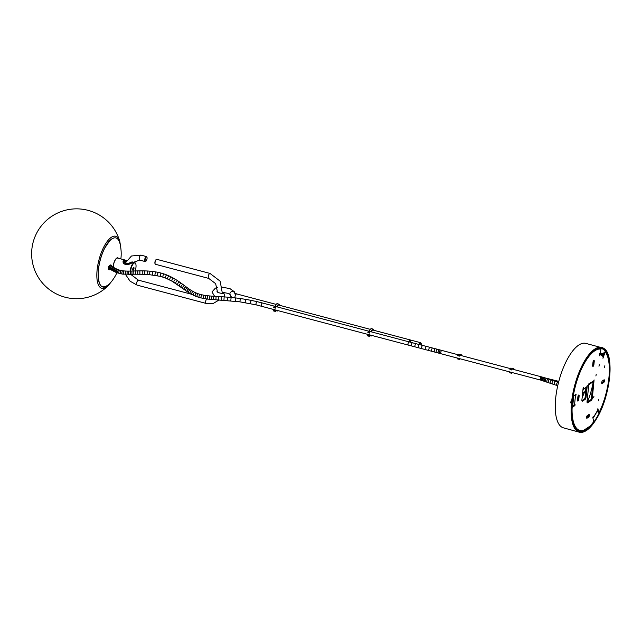 <?xml version="1.0" encoding="UTF-8"?>
<svg xmlns="http://www.w3.org/2000/svg" width="642" height="642" viewBox="0 0 642 642"><rect width="100%" height="100%" fill="white"/><g stroke="black" fill="none" stroke-linecap="round" stroke-linejoin="round"><path stroke-width="0.96" d="M133.64 267.963L133.079 269.712L133.64 267.963M132.75 269.239A1.412 0.53 104.8 0 0 133.231 270.138A1.412 0.53 104.8 0 0 133.873 268.974A1.412 0.53 104.8 0 0 133.897 267.642A1.412 0.53 104.8 0 0 133.263 267.77A1.412 0.53 104.8 0 0 132.75 269.239M133.006 269.319L133.48 269.447M133.175 268.42L133.761 268.573M373.227 330.132A2.696 1.011 104.8 0 0 372.962 329.932A2.696 1.011 104.8 0 0 372.529 330.036A2.696 1.011 104.8 0 0 371.413 331.882M370.273 335.036A1.637 0.61 -75.2 0 1 369.599 335.606A1.637 0.61 -75.2 0 1 369.479 335.525L369.214 336.223A2.407 0.899 104.8 0 0 369.407 336.352A2.407 0.899 104.8 0 0 370.514 335.293L370.811 335.188A3.531 1.324 104.8 0 0 371.365 335.951A3.531 1.324 104.8 0 0 372.232 335.557M373.805 330.285A3.531 1.324 104.8 0 0 373.179 329.121A3.531 1.324 104.8 0 0 371.18 331.569L371.076 331.794M370.635 331.697A2.407 0.899 104.8 0 0 369.583 332.644L369.656 333.094L367.858 332.187L369.583 332.644M368.909 331.24A2.407 0.899 104.8 0 0 367.858 332.187M369.351 331.336L371.18 331.569M373.179 329.121L371.453 328.664A3.531 1.324 104.8 0 0 369.455 331.112M369.214 336.223L367.489 335.766A2.407 0.899 104.8 0 0 367.681 335.894L369.407 336.352M367.489 335.766L369.222 336.055M369.399 335.597L367.673 335.14L367.497 335.597M367.673 335.14L369.455 335.525L367.746 335.068M368.548 334.578A1.637 0.61 -75.2 0 1 368.026 335.14M408.962 341.841A2.568 0.963 -75.2 0 1 410.439 339.995A2.568 0.963 -75.2 0 1 410.76 340.308A2.568 0.963 -75.2 0 1 410.792 340.38M224.259 296.917L224.154 293.811C219.997 293.233 217.598 292.519 216.972 291.693M224.186 293.835L224.548 296.933M410.928 340.79A2.44 0.915 104.8 0 0 410.824 340.445A2.44 0.915 104.8 0 0 410.126 340.244A2.44 0.915 104.8 0 0 409.131 341.881M410.992 340.806L410.39 340.645A1.926 0.722 104.8 0 0 410.077 340.725A1.926 0.722 104.8 0 0 409.315 341.937M279.069 305.167A2.696 1.011 104.8 0 0 278.805 304.966A2.696 1.011 104.8 0 0 278.371 305.07A2.696 1.011 104.8 0 0 277.248 306.924M276.116 310.07A1.637 0.61 -75.2 0 1 275.442 310.64A1.637 0.61 -75.2 0 1 275.314 310.567L275.049 311.258A2.407 0.899 104.8 0 0 275.241 311.386A2.407 0.899 104.8 0 0 276.349 310.327L276.646 310.222A3.531 1.324 104.8 0 0 277.208 310.985A3.531 1.324 104.8 0 0 278.074 310.592M279.647 305.319A3.531 1.324 104.8 0 0 279.013 304.156A3.531 1.324 104.8 0 0 277.023 306.603L276.911 306.828M276.477 306.732A2.407 0.899 104.8 0 0 275.418 307.678L275.498 308.128L273.773 307.67L273.693 307.221L275.418 307.678M274.752 306.274A2.407 0.899 104.8 0 0 273.693 307.221M275.185 306.37L277.023 306.603M279.013 304.156L277.288 303.698A3.531 1.324 104.8 0 0 275.298 306.146M275.049 311.258L273.323 310.8A2.407 0.899 104.8 0 0 273.516 310.929L275.241 311.386M273.323 310.8L275.057 311.097M275.241 310.632L273.516 310.174L273.332 310.64M273.516 310.174L275.298 310.559L273.58 310.102M274.391 309.613A1.637 0.61 -75.2 0 1 273.861 310.174M459.528 358.581A1.637 0.61 -75.2 0 1 459.343 358.597A1.637 0.61 -75.2 0 1 459.215 358.525L458.95 359.215A2.407 0.899 104.8 0 0 459.142 359.343A2.407 0.899 104.8 0 0 460.017 358.709M461.71 355.7A1.284 0.481 104.8 0 0 461.478 354.857A1.284 0.481 104.8 0 0 461.012 355.195L460.763 355.219A2.407 0.899 104.8 0 0 460.378 354.689A2.407 0.899 104.8 0 0 459.319 355.636L459.471 356.061M457.714 355.644L459.399 356.085M459.295 355.82L457.674 355.628M457.569 355.363L459.319 355.636M460.378 354.689L458.653 354.232A2.407 0.899 104.8 0 0 457.594 355.178M461.478 354.857L459.752 354.4A1.284 0.481 104.8 0 0 459.528 354.464M458.95 359.215L457.224 358.758A2.407 0.899 104.8 0 0 457.417 358.886L459.142 359.343M457.224 358.758L458.958 359.055M459.142 358.589L457.417 358.132L457.232 358.597M457.417 358.132L459.199 358.517L457.481 358.059M599.267 364.728L598.986 366.253L599.267 364.728M596.193 374.455L595.904 375.979L596.193 374.455M604.86 365.731L604.491 367.738L604.86 365.731M593.946 396.178L593.665 397.695L593.946 396.178M598.793 399.388L598.513 400.905L598.793 399.388M591.314 400.359L587.695 402.743A1.926 0.722 -75.2 0 1 587.39 402.823A1.926 0.722 -75.2 0 1 587.045 401.507L588.891 383.723L593.706 380.955L594.083 379.903L592.333 398.016A1.926 0.722 -75.2 0 1 591.314 400.359L590.447 400.127L587.077 402.357M587.069 418.231A1.445 0.538 -75.2 0 1 586.836 418.287A1.445 0.538 -75.2 0 1 586.619 417.035A1.445 0.538 -75.2 0 1 587.35 415.551L588.875 414.539A1.445 0.538 -75.2 0 1 589.107 414.491A1.445 0.538 -75.2 0 1 589.324 415.743A1.445 0.538 -75.2 0 1 588.602 417.228L586.66 418.127M592.654 365.41L592.999 362.136A1.445 0.538 -75.2 0 1 593.994 360.322A1.445 0.538 -75.2 0 1 594.243 361.31L593.906 364.584A1.445 0.538 -75.2 0 1 592.911 366.389A1.445 0.538 -75.2 0 1 592.654 365.41M592.951 418.078A1.284 0.722 -149.3 0 0 593.336 417.846A1.284 0.722 -149.3 0 0 593.377 417.493L593.152 416.634L592.823 417.436L593.481 420.703A1.284 0.481 104.8 0 1 593.007 422.621A42.043 15.753 -75.2 0 1 589.91 426.208L583.57 430.397A42.043 15.753 -75.2 0 1 579.935 430.509A42.043 15.753 -75.2 0 1 572.07 408.769L571.797 408.697M593.377 417.493L597.726 410.182L597.903 408.633L598.641 412.028A1.284 0.481 104.8 0 0 598.858 412.349A1.284 0.481 104.8 0 0 599.451 411.779A42.043 15.753 -75.2 0 0 605.591 352.37A1.284 0.481 104.8 0 0 605.47 352.273A1.284 0.481 104.8 0 0 604.716 353.236L602.958 358.276L603.255 356.639L599.901 354.416L599.283 355.845L600.727 350.596A1.284 0.481 104.8 0 0 600.639 349.079A1.284 0.481 104.8 0 0 600.607 349.071L599.748 348.839A42.043 15.753 104.8 0 0 596.603 349.24M573.298 394.573L573.531 394.637A42.043 15.753 -75.2 0 1 600.607 349.071M573.531 394.637A1.284 0.481 104.8 0 0 573.731 395.729A1.284 0.481 104.8 0 0 573.932 395.681L576.155 394.244L575.497 395.48L574.51 405.014L575.08 404.677L574.903 405.583L572.768 407.004A1.284 0.481 104.8 0 0 572.07 408.769M582.864 390.625L583.337 389.405A1.284 1.099 -123.4 0 0 583.409 389.108L583.45 387.591L583.113 388.193L581.909 399.854A1.926 0.722 -75.2 0 0 582.254 401.162A1.926 0.722 -75.2 0 0 582.559 401.089L585.063 399.436L584.196 399.204L581.933 400.704M582.125 397.775L586.676 387.206A1.284 1.099 -123.4 0 0 586.748 386.909L587.286 385.441L586.082 397.093A1.926 0.722 -75.2 0 1 585.063 399.436M602.461 380.867L603.986 379.855A1.445 0.538 -75.2 0 1 604.218 379.799A1.445 0.538 -75.2 0 1 604.435 381.059A1.445 0.538 -75.2 0 1 603.713 382.536L602.18 383.547A1.445 0.538 -75.2 0 1 601.947 383.603A1.445 0.538 -75.2 0 1 601.731 382.343A1.445 0.538 -75.2 0 1 602.461 380.867M577.888 396.82A1.445 0.538 -75.2 0 1 578.883 395.007A1.445 0.538 -75.2 0 1 579.132 395.994L578.795 399.268A1.445 0.538 -75.2 0 1 577.8 401.081A1.445 0.538 -75.2 0 1 577.543 400.094L577.888 396.82M586.981 416L588.208 416.329M575.697 428.086A42.043 15.753 104.8 0 0 579.076 430.284L579.935 430.509M571.982 404.861L572.808 405.078L573.771 395.737M578.29 395.504A1.445 0.538 -75.2 0 1 578.273 395.761L577.936 399.043A1.445 0.538 -75.2 0 1 577.527 400.359M603.616 380.096A1.445 0.538 -75.2 0 1 602.846 382.311L601.682 383.073M584.196 399.204A1.926 0.722 104.8 0 0 585.215 396.868L586.082 397.093M586.05 388.811L585.215 396.868M571.861 406.803A1.284 0.481 -75.2 0 1 571.902 406.771L572.768 407.004M574.903 405.583L574.044 405.359L571.902 406.771M575.986 395.159L574.526 395.287M599.748 348.839A1.284 0.481 -75.2 0 1 599.772 348.847A1.284 0.481 -75.2 0 1 599.797 348.855L600.639 349.079M604.716 353.236L603.857 353.004L603.063 355.499M603.857 353.004A1.284 0.481 -75.2 0 1 604.603 352.041A1.284 0.481 -75.2 0 1 604.732 352.137M598.858 412.349L597.991 412.124A1.284 0.481 -75.2 0 1 597.782 411.795L598.641 412.028M597.566 410.728L597.782 411.795M593.401 360.82A1.445 0.538 -75.2 0 1 593.385 361.077L593.048 364.351A1.445 0.538 -75.2 0 1 592.638 365.675M588.505 414.788A1.445 0.538 -75.2 0 1 587.735 416.995L586.571 417.765M590.447 400.127A1.926 0.722 104.8 0 0 591.467 397.791L592.333 398.016M593.12 381.821L591.467 397.791M593.706 380.955A1.284 1.099 56.6 0 1 593.264 381.725L588.818 384.662A1.284 1.099 -123.4 0 0 589.26 383.892M574.052 395.6A1.284 0.457 5.9 0 0 575.497 395.48M574.51 405.014A1.284 0.457 -174.1 0 1 572.808 405.078M599.869 353.317L602.814 355.267A1.284 1.18 123.5 0 1 603.255 356.639M599.901 354.416A1.284 1.18 -56.5 0 0 599.821 353.453M597.726 410.182A1.284 0.722 30.7 0 1 597.678 410.535L593.336 417.846M582.527 393.851L583.674 392.15L582.527 393.915M582.374 395.32L583.353 394.678L582.27 396.387M582.334 395.737L582.84 396.018M109.373 268.95A2.183 1.276 -68 0 1 108.763 269.134M110.36 265.178A2.183 1.276 -68 0 1 110.713 265.884M118.417 258.269A6.653 2.496 104.8 0 0 115.44 259.504A6.653 2.496 104.8 0 0 113.217 266.165A6.653 2.496 104.8 0 0 113.153 267.176M110.28 269.415A2.52 1.477 -68 0 1 108.362 268.468A2.52 1.477 -68 0 1 109.886 265.178A2.52 1.477 -68 0 1 111.676 266.382M132.669 274.535A6.388 2.391 -75.2 0 1 132.509 274.656A6.388 2.391 -75.2 0 1 131.433 274.937A6.388 2.391 -75.2 0 1 130.783 274.415M130.262 271.084A6.388 2.391 -75.2 0 1 134.708 262.586A6.388 2.391 -75.2 0 1 135.502 263.364A6.388 2.391 -75.2 0 1 135.582 263.549M113.265 267.233A6.388 2.391 -75.2 0 1 114.822 260.837A6.388 2.391 -75.2 0 1 117.735 258.092L125.254 260.082L123.112 261.093C122.293 265.804 130.157 265.042 132.244 262.45L132.653 262.04L134.708 262.586M134.001 268.412A1.477 0.554 -75.2 0 1 133.464 269.953A1.477 0.554 -75.2 0 1 132.798 270.089A1.477 0.554 -75.2 0 1 132.822 268.693A1.477 0.554 -75.2 0 1 133.488 267.473A1.477 0.554 -75.2 0 1 134.001 268.412M135.061 270.964A6.067 2.271 104.8 0 0 135.984 267.104A6.067 2.271 104.8 0 0 135.671 263.71A6.067 2.271 104.8 0 0 132.806 264.424A6.067 2.271 104.8 0 0 130.687 271.084M131.337 274.407A6.067 2.271 104.8 0 0 132.822 274.439A6.067 2.271 104.8 0 0 132.918 274.367M156.809 259.328A2.568 0.963 104.8 0 0 156.375 259.44A2.568 0.963 104.8 0 0 155.22 261.567A2.568 0.963 104.8 0 0 155.171 263.982A2.568 0.963 104.8 0 0 155.492 264.295L208.706 278.403A2.568 0.963 -75.2 0 1 208.433 275.675A2.568 0.963 -75.2 0 1 210.022 273.436L156.809 259.328M145.734 261.294A2.568 0.963 -75.2 0 1 145.565 261.438A2.568 0.963 -75.2 0 1 145.14 261.551A2.568 0.963 -75.2 0 1 144.867 258.822A2.568 0.963 -75.2 0 1 146.456 256.583A2.568 0.963 -75.2 0 1 146.769 256.896A2.568 0.963 -75.2 0 1 146.849 257.097M155.099 263.782A2.247 0.843 -75.2 0 1 155.011 263.637A2.247 0.843 -75.2 0 1 155.051 261.519A2.247 0.843 -75.2 0 1 156.062 259.665A2.247 0.843 -75.2 0 1 156.215 259.577M147.058 258.501A2.247 0.843 104.8 0 0 146.938 257.241A2.247 0.843 104.8 0 0 145.269 258.927A2.247 0.843 104.8 0 0 145.886 261.214A2.247 0.843 104.8 0 0 147.058 258.501M125.166 262.947L125.35 261.174L124.026 261.944M128.328 264.448L132.541 262.241M125.367 260.114L123.312 260.54L123.136 261.727M123.304 260.572L123.946 263.541M123.754 263.196L125.487 264.624L127.935 264.576M131.329 262.121C127.71 263.71 127.991 263.982 125.671 263.3C124.275 262.393 123.906 261.454 124.556 260.483L126.554 260.427M124.733 262.474L124.861 261.398M126.49 260.532L124.636 260.588L124.331 261.166C124.347 262.113 124.813 262.835 125.744 263.34L125.671 263.3M125.134 261.182L124.291 261.735L125.134 261.182M586.619 429.498A42.685 15.994 104.8 0 0 608.046 385.625A42.685 15.994 104.8 0 0 601.57 348.59A42.685 15.994 104.8 0 0 575.256 385.778A42.685 15.994 104.8 0 0 579.694 431.111A42.685 15.994 104.8 0 0 586.619 429.498M592.935 383.579A42.468 15.914 -75.2 0 1 587.486 402.085M600.382 353.662L600.615 352.931L600.093 352.594M603.488 354.159L600.639 353.004M602.645 355.154L603.159 355.195M572.584 405.961L571.918 405.864M572.15 405.929L572.07 406.659M578.795 345.051A43.68 16.363 104.8 0 0 556.903 389.766A43.68 16.363 104.8 0 0 563.355 427.813L579.244 432.186A43.841 16.419 -75.2 0 1 571.468 403.176L570.401 402.085A43.825 16.419 -75.2 0 1 570.409 402.036L571.637 401.555A43.841 16.419 -75.2 0 1 601.714 347.434A43.841 16.419 -75.2 0 1 603.384 348.133L585.745 343.366A43.68 16.363 104.8 0 0 578.795 345.051M572.624 405.616L571.974 404.917M588.048 416.642L586.828 416.313M603.071 353.886L602.742 354.93M600.607 352.923L600.23 352.177M600.294 351.96L600.976 353.317M587.478 417.164L586.636 416.947M570.979 402.574L570.594 402.093A43.736 16.387 -75.2 0 1 570.594 402.053L571.998 401.483L570.778 402.061A43.64 16.347 104.8 0 0 570.77 402.109L571.829 403.104L570.722 402.863M596.193 419.13L596.137 419.186A43.415 16.267 104.8 0 0 596.875 417.942L596.908 418.094A43.648 16.347 104.8 0 0 604.074 348.742L604.002 348.959A43.415 16.267 104.8 0 0 603.432 348.582L603.504 348.381A43.648 16.347 104.8 0 0 571.894 401.547L571.998 401.483A43.415 16.267 104.8 0 0 571.829 403.104L571.725 403.168A43.648 16.347 104.8 0 0 596.169 419.33L596.145 419.017M421.16 345.043A2.247 0.843 104.8 0 0 421.104 343.358A2.247 0.843 104.8 0 0 419.563 344.626M410.278 342.186A2.44 0.915 -75.2 0 1 411.257 340.565A2.44 0.915 -75.2 0 1 411.321 340.525M419.154 344.521A2.568 0.963 -75.2 0 1 420.622 342.7L411.819 340.364A2.568 0.963 104.8 0 0 411.386 340.477A2.568 0.963 104.8 0 0 410.35 342.21M420.622 342.7A2.568 0.963 -75.2 0 1 420.935 343.005A2.568 0.963 -75.2 0 1 421.016 343.213M511.875 372.456A1.637 0.61 -75.2 0 1 511.69 372.48A1.637 0.61 -75.2 0 1 511.57 372.4L511.297 373.098A2.407 0.899 104.8 0 0 511.489 373.219A2.407 0.899 104.8 0 0 512.372 372.585M514.057 369.583A1.284 0.481 104.8 0 0 513.825 368.741A1.284 0.481 104.8 0 0 513.359 369.078L513.11 369.102A2.407 0.899 104.8 0 0 512.725 368.572A2.407 0.899 104.8 0 0 511.674 369.519L511.818 369.936M510.069 369.519L511.746 369.969M511.642 369.696L510.021 369.511L511.77 369.985M509.917 369.238L511.674 369.519M512.725 368.572L511 368.115A2.407 0.899 104.8 0 0 509.949 369.062M513.825 368.741L512.099 368.283A1.284 0.481 104.8 0 0 511.875 368.347M511.297 373.098L509.571 372.641A2.407 0.899 104.8 0 0 509.764 372.761L511.489 373.219M509.571 372.641L511.313 372.93M511.489 372.472L509.764 372.015L509.579 372.472M509.764 372.015L511.546 372.4L509.828 371.935M108.506 268.533A1.669 1.011 -64.9 0 1 108.482 268.517L109.63 269.078A1.669 1.067 -63 0 1 109.437 267.104A1.669 1.067 -63 0 1 111.146 266.109L109.734 265.419M557.721 385.762L540.556 380.064L256.31 304.902L239.883 301.836L207.181 299.052L199.164 297.559L190.305 293.747L172.2 281.284L165.74 278.13L160.524 276.373L147.098 274.327L122.349 274.102L116.972 272.778L110.721 269.648A1.669 1.107 -61.8 0 1 110.528 267.658A1.669 1.107 -61.8 0 1 112.294 266.711L111.146 266.109M111.748 270.21A1.669 1.14 -61.1 0 1 111.556 268.195A1.669 1.14 -61.1 0 1 113.361 267.289L112.294 266.711M112.783 270.78A1.669 1.148 -61.4 0 1 112.575 268.765A1.669 1.148 -61.4 0 1 114.38 267.85L113.361 267.289M113.762 271.301A1.669 1.148 -62.2 0 1 113.522 269.287A1.669 1.148 -62.2 0 1 115.319 268.348L114.38 267.85M114.782 271.823A1.669 1.132 -63.9 0 1 114.501 269.825A1.669 1.132 -63.9 0 1 116.25 268.821L115.319 268.348M115.841 272.312A1.669 1.099 -66.1 0 1 115.504 270.338A1.669 1.099 -66.1 0 1 117.189 269.263L116.25 268.821M120.889 258.927A44.739 44.739 0 0 0 120.118 244.032A25.399 9.518 104.8 0 0 108.835 241.761A25.399 9.518 104.8 0 0 98.459 269.768A25.399 9.518 104.8 0 0 109.573 283.828A44.739 44.739 0 0 0 116.948 272.77A1.669 1.051 -69.1 0 1 116.587 270.844A1.669 1.051 -69.1 0 1 118.16 269.656L117.189 269.263M118.128 273.179A1.669 0.979 -72.2 0 1 117.703 271.293A1.669 0.979 -72.2 0 1 119.147 270.001L118.16 269.656M119.372 273.54A1.669 0.891 -75.6 0 1 118.922 271.702A1.669 0.891 -75.6 0 1 120.198 270.306L119.147 270.001M120.824 273.861A1.669 0.77 -79.2 0 1 120.375 272.08A1.669 0.77 -79.2 0 1 121.45 270.579L120.198 270.306M122.349 274.102A1.669 0.642 -82.5 0 1 121.932 272.368A1.669 0.642 -82.5 0 1 122.782 270.796L121.45 270.579M123.89 274.27A1.669 0.514 -85.2 0 1 123.521 272.569A1.669 0.514 -85.2 0 1 124.171 270.948L122.782 270.796M131.49 274.945L138.399 280.161A2.568 0.963 104.8 0 0 136.818 282.392A2.568 0.963 104.8 0 0 137.083 285.12L130.085 281.204L125.471 274.375L125.623 271.044L124.171 270.948M127.06 274.431L127.124 271.093L125.623 271.044M128.665 274.439L128.657 271.101L127.124 271.093M130.342 274.423L130.286 271.084L128.657 271.101M132.011 274.391L131.931 271.052L130.286 271.084M133.873 274.343L133.769 271.004L131.931 271.052M135.719 274.286L135.623 270.948L133.769 271.004M137.813 274.238L137.741 270.9L135.623 270.948M139.9 274.198L139.86 270.86L137.741 270.9M142.227 274.19L142.243 270.852L139.86 270.86M144.546 274.222L144.635 270.892L142.243 270.852M147.098 274.327L147.275 270.988L144.635 270.892M149.626 274.495L149.907 271.173L147.275 270.988M152.274 274.768L152.676 271.454L149.907 271.173M154.874 275.145L155.42 271.847L152.676 271.454M157.739 275.691A1.669 0.457 -77.7 0 1 157.651 273.965A1.669 0.457 -77.7 0 1 158.454 272.433L155.42 271.847M160.524 276.373A1.669 0.554 -74.6 0 1 160.428 274.615A1.669 0.554 -74.6 0 1 161.407 273.155L158.454 272.433M163.188 277.192A1.669 0.65 -71.3 0 1 163.1 275.402A1.669 0.65 -71.3 0 1 164.256 274.03L161.407 273.155M165.74 278.13A1.669 0.738 -68.1 0 1 165.668 276.309A1.669 0.738 -68.1 0 1 166.976 275.033L164.256 274.03M167.971 279.093A1.669 0.811 -65.2 0 1 167.931 277.24A1.669 0.811 -65.2 0 1 169.368 276.06L166.976 275.033M170.106 280.137A1.669 0.875 -62.6 0 1 170.098 278.251A1.669 0.875 -62.6 0 1 171.639 277.175L169.368 276.06M172.2 281.284A1.669 0.923 -60.1 0 1 172.233 279.374A1.669 0.923 -60.1 0 1 173.862 278.387L171.639 277.175M174.207 282.488A1.669 0.963 -57.9 0 1 174.279 280.562A1.669 0.963 -57.9 0 1 175.98 279.663L173.862 278.387M176.117 283.724A1.669 0.995 -56.1 0 1 176.213 281.782A1.669 0.995 -56.1 0 1 177.978 280.955L175.98 279.663M177.962 285A1.669 1.019 -54.7 0 1 178.099 283.05A1.669 1.019 -54.7 0 1 179.896 282.279L177.978 280.955M179.664 286.22A1.669 1.035 -53.7 0 1 179.816 284.262A1.669 1.035 -53.7 0 1 181.638 283.531L179.896 282.279M181.341 287.472A1.669 1.043 -53.3 0 1 181.509 285.505A1.669 1.043 -53.3 0 1 183.339 284.791L181.638 283.531M182.89 288.619A1.669 1.043 -53.1 0 1 183.058 286.661A1.669 1.043 -53.1 0 1 184.888 285.955L183.339 284.791M184.447 289.783A1.669 1.027 -53.6 0 1 184.607 287.833A1.669 1.027 -53.6 0 1 186.429 287.094L184.888 285.955M185.891 290.834A1.669 1.019 -54.3 0 1 186.036 288.884A1.669 1.019 -54.3 0 1 187.833 288.122L186.429 287.094M187.376 291.877A1.669 0.995 -55.7 0 1 187.504 289.935A1.669 0.995 -55.7 0 1 189.262 289.117L187.833 288.122M188.804 292.816A1.669 0.963 -57.2 0 1 188.9 290.898A1.669 0.963 -57.2 0 1 190.618 290.015L189.262 289.117M190.305 293.747A1.669 0.923 -59.4 0 1 190.361 291.837A1.669 0.923 -59.4 0 1 192.006 290.874L190.618 290.015M191.91 294.646A1.669 0.867 -61.8 0 1 191.934 292.768A1.669 0.867 -61.8 0 1 193.483 291.709L192.006 290.874M193.611 295.505A1.669 0.794 -64.8 0 1 193.603 293.659A1.669 0.794 -64.8 0 1 195.032 292.479L193.483 291.709M195.361 296.267A1.669 0.706 -67.9 0 1 195.328 294.453A1.669 0.706 -67.9 0 1 196.613 293.177L195.032 292.479M197.206 296.957A1.669 0.618 -71.2 0 1 197.158 295.176A1.669 0.618 -71.2 0 1 198.282 293.795L196.613 293.177M199.164 297.559A1.669 0.514 -74.4 0 1 199.116 295.818A1.669 0.514 -74.4 0 1 200.063 294.341L198.282 293.795M201.187 298.065A1.669 0.417 -77.4 0 1 201.147 296.347A1.669 0.417 -77.4 0 1 201.917 294.814L200.063 294.341M203.161 298.466L203.747 295.176L201.917 294.814M205.151 298.787L205.625 295.481L203.747 295.176M207.181 299.052L207.559 295.729L205.625 295.481M209.212 299.26L209.517 295.938L207.559 295.729M211.354 299.445L211.611 296.114L209.517 295.938M213.489 299.597L213.714 296.267L211.611 296.114M215.905 299.75L216.097 296.419L213.714 296.267M218.304 299.886L218.497 296.556L216.097 296.419M221.129 300.055L221.329 296.724L218.497 296.556M223.93 300.239L224.154 296.909L221.329 296.724M227.372 300.488L227.637 297.158L224.154 296.909M230.791 300.785L231.104 297.463L227.637 297.158M235.365 301.258L235.742 297.944L231.104 297.463M239.883 301.836L240.349 298.53L235.742 297.944M245.437 302.695A1.669 0.425 -80.3 0 1 245.3 300.978A1.669 0.425 -80.3 0 1 245.998 299.413L240.349 298.53M250.894 303.722A1.669 0.498 -78.5 0 1 250.733 301.981A1.669 0.498 -78.5 0 1 251.56 300.448L245.998 299.413M256.31 304.902A1.669 0.57 -76.8 0 1 256.142 303.152A1.669 0.57 -76.8 0 1 257.073 301.652L251.56 300.448M261.623 306.226A1.669 0.626 -75.2 0 1 261.446 304.452A1.669 0.626 -75.2 0 1 262.474 303L257.073 301.652M408.312 345.123A1.669 0.626 -75.2 0 1 408.135 343.35A1.669 0.626 -75.2 0 1 409.171 341.897L262.474 303M411.723 346.022A1.669 0.594 -75.2 0 1 411.578 344.256A1.669 0.594 -75.2 0 1 412.573 342.796L409.171 341.897M415.165 346.929A1.669 0.562 -75.3 0 1 415.045 345.171A1.669 0.562 -75.3 0 1 416.016 343.703L412.573 342.796M418.504 347.803A1.669 0.538 -75.4 0 1 418.407 346.054A1.669 0.538 -75.4 0 1 419.346 344.577L416.016 343.703M421.858 348.678A1.669 0.522 -75.4 0 1 421.778 346.929A1.669 0.522 -75.4 0 1 422.701 345.452L419.346 344.577M425.445 349.609A1.669 0.506 -75.4 0 1 425.373 347.868A1.669 0.506 -75.4 0 1 426.28 346.383L422.701 345.452M429.033 350.54A1.669 0.498 -75.4 0 1 428.968 348.799A1.669 0.498 -75.4 0 1 429.875 347.314L426.28 346.383M431.745 351.246A1.669 0.498 -75.4 0 1 431.681 349.505A1.669 0.498 -75.4 0 1 432.588 348.02L429.875 347.314M434.457 351.952A1.669 0.514 -75.4 0 1 434.385 350.211A1.669 0.514 -75.4 0 1 435.3 348.726L432.588 348.02M436.399 352.458A1.669 0.522 -75.4 0 1 436.319 350.709A1.669 0.522 -75.4 0 1 437.242 349.232L435.3 348.726M438.334 352.964A1.669 0.554 -75.3 0 1 438.221 351.214A1.669 0.554 -75.3 0 1 439.176 349.738L437.242 349.232M439.69 353.325A1.669 0.578 -75.3 0 1 439.553 351.559A1.669 0.578 -75.3 0 1 440.54 350.091L439.176 349.738M441.038 353.678A1.669 0.626 -75.2 0 1 440.861 351.904A1.669 0.626 -75.2 0 1 441.889 350.452L440.54 350.091M540.556 380.064A1.669 0.626 -75.2 0 1 540.379 378.29A1.669 0.626 -75.2 0 1 541.415 376.838L511.971 369.03M541.27 380.257A1.669 0.706 -74.2 0 1 541.046 378.459A1.669 0.706 -74.2 0 1 542.177 377.047L541.415 376.838M541.976 380.457A1.669 0.762 -73.5 0 1 541.72 378.644A1.669 0.762 -73.5 0 1 542.923 377.263L542.177 377.047M542.747 380.698A1.669 0.819 -72.8 0 1 542.458 378.86A1.669 0.819 -72.8 0 1 543.734 377.504L542.923 377.263M543.509 380.931A1.669 0.851 -72.3 0 1 543.204 379.085A1.669 0.851 -72.3 0 1 544.52 377.753L543.734 377.504M544.689 381.316A1.669 0.899 -71.7 0 1 544.368 379.454A1.669 0.899 -71.7 0 1 545.74 378.154L544.52 377.753M545.861 381.709A1.669 0.923 -71.3 0 1 545.523 379.831A1.669 0.923 -71.3 0 1 546.936 378.547L545.74 378.154M547.345 382.215A1.669 0.939 -70.9 0 1 547 380.337A1.669 0.939 -70.9 0 1 548.437 379.061L546.936 378.547M548.822 382.728A1.669 0.947 -70.8 0 1 548.477 380.842A1.669 0.947 -70.8 0 1 549.921 379.574L548.437 379.061M550.684 383.378A1.669 0.947 -70.8 0 1 550.33 381.484A1.669 0.947 -70.8 0 1 551.775 380.224L549.921 379.574M552.553 384.02A1.669 0.939 -71 0 1 552.208 382.142A1.669 0.939 -71 0 1 553.637 380.867L551.775 380.224M554.8 384.791A1.669 0.915 -71.3 0 1 554.463 382.913A1.669 0.915 -71.3 0 1 555.868 381.629L553.637 380.867M557.079 385.553A1.669 0.883 -71.9 0 1 556.766 383.691A1.669 0.883 -71.9 0 1 558.123 382.375L555.868 381.629M369.551 332.821L367.826 332.363M235.012 294.108L234.723 293.097L236.713 293.94A2.568 0.963 104.8 0 0 235.486 295.159A2.568 0.963 104.8 0 0 234.924 297.848M234.884 293.217A2.568 2.399 -176.8 0 0 229.884 293.819L230.598 296.155L232.147 297.559M275.394 307.855L273.669 307.398M583.409 389.108L586.748 386.909M587.157 402.598L587.695 402.743M587.735 416.995L588.602 417.228M593.385 361.077L594.243 361.31M593.048 364.351L593.906 364.584M582.021 400.945L582.559 401.089M586.676 387.206L583.337 389.405M602.846 382.311L603.713 382.536M601.779 383.443L602.18 383.547M577.936 399.043L578.795 399.268M578.273 395.761L579.132 395.994M101.797 286.517A25.367 9.502 -75.2 0 1 98.37 269.728A25.367 9.502 -75.2 0 1 114.701 237.845M111.186 266.125A2.183 1.276 112 0 0 110.593 265.218A2.183 1.276 112 0 0 109.485 265.499M108.354 268.3A2.183 1.276 112 0 0 108.955 269.263A2.183 1.276 112 0 0 109.798 269.167M206.612 298.979A2.568 0.963 104.8 0 0 205.665 301.644A2.568 0.963 104.8 0 0 206.122 303.425L213.216 303.473L219.139 299.942M130.84 263.26L139.675 260.098A2.568 0.963 -75.2 0 1 139.402 257.37A2.568 0.963 -75.2 0 1 140.991 255.139L131.49 255.989L125.254 263.027M97.102 270.033A26.956 10.095 -75.2 0 1 107.776 240.718A26.956 10.095 -75.2 0 1 119.861 241.761A44.932 44.932 0 0 0 60.099 211.972A44.932 44.932 0 0 0 36.698 274.503A44.932 44.932 0 0 0 108.217 285.666A26.956 10.095 -75.2 0 1 106.195 287.343A26.956 10.095 -75.2 0 1 97.102 270.033M604.058 348.59A43.841 16.419 -75.2 0 1 607.244 352.787M586.7 430.276A43.841 16.419 -75.2 0 1 579.244 432.186C584.525 433.278 590.159 429.008 596.161 419.387L596.113 419.419M571.613 402.791A43.608 16.339 -75.2 0 1 571.709 401.82M110.721 269.648L109.63 269.078M510.246 368.572L459.624 355.154M457.898 354.697L441.889 350.452M558.797 381.364L544.641 377.793M558.668 381.862L550.7 379.847M585.897 390.304L585.343 390.633M371.365 335.951L370.306 335.67M236.713 293.94L276.164 304.396M278.476 305.006L370.33 329.362M372.633 329.972L410.439 339.995M222.646 292.359L227.758 293.314L229.9 294.365M214.58 296.323L212.012 291.909L215.399 288.122L217.317 287.56M234.964 293.266L234.394 291.773L230.005 288.659L222.493 287.207M277.208 310.985L276.148 310.704M459.415 356.109L457.69 355.652M605.47 352.273L604.603 352.041M573.731 395.729L573.121 395.568M120.118 244.032C118.305 237.243 114.926 236.023 109.991 240.381L104.469 248.454C101.251 255.051 99.221 262.145 98.362 269.736C97.704 285.923 101.436 290.617 109.573 283.828M110.593 265.218L109.004 266.237C108.305 268.484 108.289 269.496 108.955 269.263M129.556 274.439L131.433 274.937M217.494 292.094L215.632 283.644L208.706 278.403M222.421 293.627L220.142 281.164L210.022 273.436M137.083 285.12L206.122 303.425M138.399 280.161L190.859 294.068M139.675 260.098L145.14 261.551M140.991 255.139L146.456 256.583M120.72 247.29L119.861 241.761M108.217 285.666L111.708 281.292M132.79 262.08L131.979 261.864M126.474 260.403L125.126 260.05M600.655 352.972L600.431 353.686M572.672 406.161L572.752 405.439M596.723 418.239L596.899 418.143C610.373 396.098 614.715 354.801 604.018 348.542L603.945 348.51M596.795 418.111L596.185 419.242"/></g></svg>
